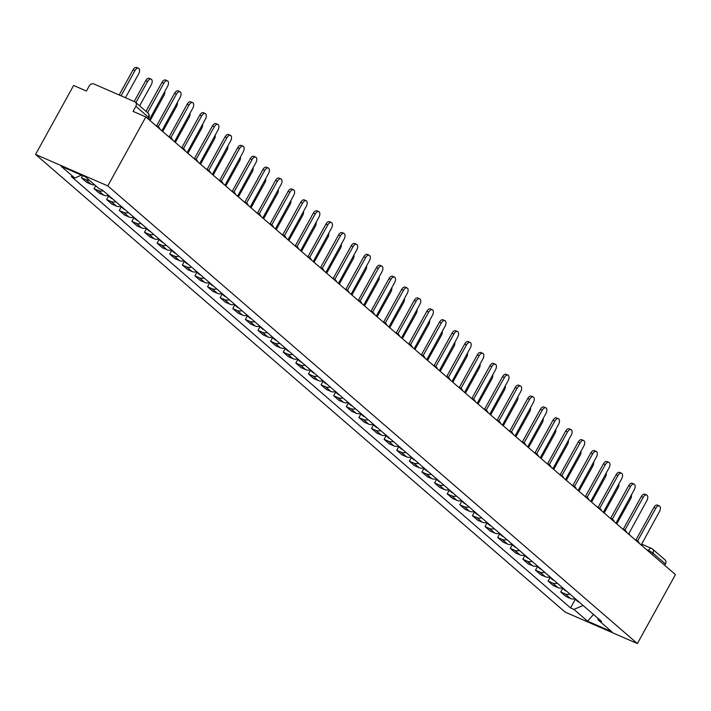 <?xml version="1.0" encoding="UTF-8"?>
<svg xmlns="http://www.w3.org/2000/svg" width="711" height="711" viewBox="0 0 711 711"><rect width="100%" height="100%" fill="white"/><g stroke="black" fill="none" stroke-linecap="round" stroke-linejoin="round"><path stroke-width="1.07" d="M145.853 116.951L133.064 111.378L135.863 106.312A3.768 3.111 -49.2 0 0 135.437 102.197A3.768 3.111 -49.2 0 0 134.779 101.789L93.896 83.978A3.768 3.111 -49.2 0 0 89.204 85.987L86.404 91.052L73.615 85.48L35.55 154.438L565.147 612.1L637.385 643.562L107.788 185.909L145.853 116.951L675.45 574.604L637.385 643.562M641.518 544.057L651.543 548.421A3.768 2.071 113.5 0 1 651.845 548.616A3.768 3.111 130.8 0 1 652.502 549.025L665.034 559.859A3.768 3.111 130.8 0 1 665.46 563.965L652.929 553.14A3.768 0.533 -151.1 0 0 648.423 550.483L646.637 549.71M664.714 565.325L665.46 563.965M35.55 154.438L107.788 185.909M89.266 180.185A8.674 7.146 130.8 0 1 85.818 179.687L81.409 177.768L86.751 182.38L91.15 184.3A8.674 7.146 -49.2 0 0 94.607 184.798M82.592 175.626L81.409 177.768M103.255 190.815A8.674 7.146 130.8 0 1 98.429 190.584L94.021 188.673L99.362 193.276L103.77 195.196A8.674 7.146 -49.2 0 0 108.596 195.427M95.656 185.704L94.021 188.673M115.866 201.72A8.674 7.146 130.8 0 1 111.04 201.489L106.641 199.569L111.974 204.181L116.382 206.101A8.674 7.146 -49.2 0 0 121.208 206.332M108.605 195.996L106.641 199.569M128.487 212.616A8.674 7.146 130.8 0 1 123.661 212.385L119.252 210.465L124.585 215.078L128.993 216.997A8.674 7.146 -49.2 0 0 133.819 217.228M121.226 206.892L119.252 210.465M141.098 223.521A8.674 7.146 130.8 0 1 136.272 223.29L131.864 221.37L137.196 225.982L141.605 227.902A8.674 7.146 -49.2 0 0 146.43 228.133M133.837 217.797L131.864 221.37M153.709 234.417A8.674 7.146 130.8 0 1 148.883 234.186L144.475 232.266L149.817 236.879L154.216 238.798A8.674 7.146 -49.2 0 0 159.051 239.029M146.448 228.693L144.475 232.266M166.321 245.322A8.674 7.146 130.8 0 1 161.495 245.091L157.087 243.171L162.428 247.784L166.836 249.703A8.674 7.146 -49.2 0 0 171.662 249.925M159.06 239.598L157.087 243.171M178.941 256.218A8.674 7.146 130.8 0 1 174.106 255.987L169.707 254.067L175.039 258.68L179.448 260.599A8.674 7.146 -49.2 0 0 184.273 260.83M171.68 250.494L169.707 254.067M191.552 267.114A8.674 7.146 130.8 0 1 186.726 266.892L182.318 264.972L187.651 269.576L192.059 271.495A8.674 7.146 -49.2 0 0 196.885 271.726M184.291 261.399L182.318 264.972M204.164 278.019A8.674 7.146 130.8 0 1 199.338 277.788L194.93 275.868L200.271 280.481L204.67 282.4A8.674 7.146 -49.2 0 0 209.496 282.631M196.903 272.295L194.93 275.868M216.775 288.915A8.674 7.146 130.8 0 1 211.949 288.684L207.541 286.764L212.882 291.377L217.29 293.296A8.674 7.146 -49.2 0 0 222.116 293.527M209.514 283.191L207.541 286.764M229.386 299.82A8.674 7.146 130.8 0 1 224.56 299.589L220.161 297.669L225.494 302.282L229.902 304.201A8.674 7.146 -49.2 0 0 234.728 304.432M222.125 294.096L220.161 297.669M242.007 310.716A8.674 7.146 130.8 0 1 237.181 310.485L232.773 308.565L238.105 313.178L242.513 315.097A8.674 7.146 -49.2 0 0 247.339 315.329M234.746 304.992L232.773 308.565M254.618 321.621A8.674 7.146 130.8 0 1 249.792 321.39L245.384 319.47L250.716 324.083L255.125 326.002A8.674 7.146 -49.2 0 0 259.95 326.233M247.357 315.897L245.384 319.47M267.229 332.517A8.674 7.146 130.8 0 1 262.403 332.286L257.995 330.366L263.337 334.979L267.736 336.898A8.674 7.146 -49.2 0 0 272.571 337.13M259.968 326.793L257.995 330.366M279.841 343.422A8.674 7.146 130.8 0 1 275.015 343.191L270.607 341.271L275.948 345.875L280.356 347.795A8.674 7.146 -49.2 0 0 285.182 348.026M272.58 337.698L270.607 341.271M292.461 354.318A8.674 7.146 130.8 0 1 287.626 354.087L283.227 352.167L288.559 356.78L292.968 358.7A8.674 7.146 -49.2 0 0 297.793 358.931M285.2 348.594L283.227 352.167M305.072 365.214A8.674 7.146 130.8 0 1 300.246 364.983L295.838 363.063L301.171 367.676L305.579 369.596A8.674 7.146 -49.2 0 0 310.405 369.827M297.811 359.49L295.838 363.063M317.684 376.119A8.674 7.146 130.8 0 1 312.858 375.888L308.45 373.968L313.791 378.581L318.19 380.501A8.674 7.146 -49.2 0 0 323.016 380.732M310.423 370.395L308.45 373.968M330.295 387.015A8.674 7.146 130.8 0 1 325.469 386.784L321.061 384.864L326.402 389.477L330.811 391.397A8.674 7.146 -49.2 0 0 335.636 391.628M323.034 381.292L321.061 384.864M342.906 397.92A8.674 7.146 130.8 0 1 338.08 397.689L333.681 395.769L339.014 400.382L343.422 402.302A8.674 7.146 -49.2 0 0 348.248 402.533M335.645 392.196L333.681 395.769M355.527 408.816A8.674 7.146 130.8 0 1 350.701 408.585L346.293 406.665L351.625 411.278L356.033 413.198A8.674 7.146 -49.2 0 0 360.859 413.429M348.266 403.093L346.293 406.665M368.138 419.721A8.674 7.146 130.8 0 1 363.312 419.49L358.904 417.57L364.236 422.174L368.645 424.094A8.674 7.146 -49.2 0 0 373.471 424.325M360.877 413.998L358.904 417.57M380.749 430.617A8.674 7.146 130.8 0 1 375.923 430.386L371.515 428.466L376.857 433.079L381.256 434.999A8.674 7.146 -49.2 0 0 386.091 435.23M373.488 424.894L371.515 428.466M393.361 441.513A8.674 7.146 130.8 0 1 388.535 441.282L384.127 439.362L389.468 443.975L393.876 445.895A8.674 7.146 -49.2 0 0 398.702 446.126M386.1 435.799L384.127 439.362M405.981 452.418A8.674 7.146 130.8 0 1 401.146 452.187L396.747 450.267L402.079 454.88L406.488 456.8A8.674 7.146 -49.2 0 0 411.314 457.031M398.72 446.695L396.747 450.267M418.592 463.314A8.674 7.146 130.8 0 1 413.766 463.083L409.358 461.163L414.691 465.776L419.099 467.696A8.674 7.146 -49.2 0 0 423.925 467.927M411.331 457.591L409.358 461.163M431.204 474.219A8.674 7.146 130.8 0 1 426.378 473.988L421.97 472.068L427.311 476.681L431.71 478.601A8.674 7.146 -49.2 0 0 436.536 478.832M423.943 468.496L421.97 472.068M443.815 485.115A8.674 7.146 130.8 0 1 438.989 484.884L434.581 482.965L439.922 487.577L444.331 489.497A8.674 7.146 -49.2 0 0 449.156 489.728M436.554 479.392L434.581 482.965M456.426 496.02A8.674 7.146 130.8 0 1 451.601 495.789L447.201 493.869L452.534 498.473L456.942 500.393A8.674 7.146 -49.2 0 0 461.768 500.624M449.165 490.297L447.201 493.869M469.047 506.916A8.674 7.146 130.8 0 1 464.221 506.685L459.813 504.766L465.145 509.378L469.553 511.298A8.674 7.146 -49.2 0 0 474.379 511.529M461.786 501.193L459.813 504.766M481.658 517.812A8.674 7.146 130.8 0 1 476.832 517.581L472.424 515.662L477.756 520.274L482.165 522.194A8.674 7.146 -49.2 0 0 486.991 522.425M474.397 512.098L472.424 515.662M494.269 528.717A8.674 7.146 130.8 0 1 489.444 528.486L485.035 526.567L490.377 531.179L494.776 533.099A8.674 7.146 -49.2 0 0 499.611 533.33M487.008 522.994L485.035 526.567M506.881 539.613A8.674 7.146 130.8 0 1 502.055 539.382L497.647 537.463L502.988 542.075L507.396 543.995A8.674 7.146 -49.2 0 0 512.222 544.226M499.62 533.89L497.647 537.463M519.501 550.518A8.674 7.146 130.8 0 1 514.666 550.287L510.267 548.368L515.599 552.98L520.008 554.9A8.674 7.146 -49.2 0 0 524.834 555.131M512.24 544.795L510.267 548.368M532.112 561.414A8.674 7.146 130.8 0 1 527.286 561.183L522.878 559.264L528.211 563.876L532.619 565.796A8.674 7.146 -49.2 0 0 537.445 566.027M524.851 555.691L522.878 559.264M544.724 572.319A8.674 7.146 130.8 0 1 539.898 572.088L535.49 570.169L540.831 574.772L545.23 576.692A8.674 7.146 -49.2 0 0 550.056 576.923M537.463 566.596L535.49 570.169M557.335 583.216A8.674 7.146 130.8 0 1 552.509 582.984L548.101 581.065L553.442 585.677L557.851 587.597A8.674 7.146 -49.2 0 0 562.677 587.828M550.074 577.492L548.101 581.065M569.946 594.112A8.674 7.146 130.8 0 1 565.121 593.881L560.721 591.961L566.054 596.573L570.462 598.493A8.674 7.146 -49.2 0 0 575.288 598.724M562.685 588.397L560.721 591.961M81.472 175.137L74.735 178.026L61.146 166.285L85.418 176.861L99.007 188.602L102.402 190.077L601.595 621.458L598.2 619.983L611.78 631.723L587.508 621.147L573.928 609.407L583.1 605.479M74.735 178.026L71.34 176.55L570.533 607.932L573.928 609.407M575.306 599.293L570.533 607.932M597.755 618.143L598.2 619.983M593.525 614.491L587.508 621.147M150.252 120.754A3.768 2.071 113.5 0 0 149.639 119.208L167.556 86.422A4.337 2.382 113.5 0 0 167.432 80.841A4.337 2.382 113.5 0 0 163.841 83.205L147.568 112.685M145.995 111.325L161.966 82.387A4.337 2.382 -66.5 0 1 165.556 80.023L167.432 80.841M125.474 97.736L138.663 73.837A4.337 2.382 113.5 0 0 138.538 68.256A4.337 2.382 113.5 0 0 134.948 70.62L121.048 95.807M119.164 94.99L133.073 69.802A4.337 2.382 -66.5 0 1 136.663 67.438L138.538 68.256M162.863 131.651A3.768 2.071 113.5 0 0 162.25 130.113L180.176 97.318A4.337 2.382 113.5 0 0 180.043 91.737A4.337 2.382 113.5 0 0 176.452 94.11L158.295 126.682A3.768 2.071 113.5 0 0 157.993 126.496A3.768 2.071 113.5 0 0 157.38 126.407M155.869 125.607A3.768 2.071 -66.5 0 1 156.118 125.678A3.768 2.071 -66.5 0 1 156.411 125.865M156.58 125.883L174.577 93.292A4.337 2.382 -66.5 0 1 178.168 90.919L180.043 91.737M175.475 142.547A3.768 2.071 113.5 0 0 174.87 141.009L192.788 108.223A4.337 2.382 113.5 0 0 192.654 102.642A4.337 2.382 113.5 0 0 189.064 105.006L170.907 137.587A3.768 2.071 113.5 0 0 170.604 137.401A3.768 2.071 113.5 0 0 170 137.303M168.48 136.503A3.768 2.071 -66.5 0 1 168.729 136.583A3.768 2.071 -66.5 0 1 169.022 136.77M169.2 136.788L187.189 104.188A4.337 2.382 -66.5 0 1 190.779 101.824L192.654 102.642M139.632 105.832L151.283 84.733A4.337 2.382 113.5 0 0 151.15 79.152A4.337 2.382 113.5 0 0 147.559 81.525L135.917 102.615M134.183 101.531L145.684 80.707A4.337 2.382 -66.5 0 1 149.274 78.334L151.15 79.152M150.217 120.408L163.894 95.638A4.337 2.382 113.5 0 0 164.748 91.515M109.538 196.254A4.71 3.884 130.8 0 1 108.099 195.552L110.969 198.04A4.71 3.884 130.8 0 0 112.454 198.769M188.095 153.452A3.768 2.071 113.5 0 0 187.482 151.905L205.399 119.119A4.337 2.382 113.5 0 0 205.275 113.538A4.337 2.382 113.5 0 0 201.684 115.911L183.518 148.483A3.768 2.071 113.5 0 0 183.216 148.297A3.768 2.071 113.5 0 0 182.611 148.208M181.092 147.399A3.768 2.071 -66.5 0 1 181.341 147.479A3.768 2.071 -66.5 0 1 181.643 147.666M181.812 147.684L199.8 115.093A4.337 2.382 -66.5 0 1 203.39 112.72L205.275 113.538M200.706 164.348A3.768 2.071 113.5 0 0 200.093 162.81L218.01 130.024A4.337 2.382 113.5 0 0 217.886 124.443A4.337 2.382 113.5 0 0 214.295 126.807L196.129 159.388A3.768 2.071 113.5 0 0 195.836 159.193A3.768 2.071 113.5 0 0 195.223 159.104M193.703 158.304A3.768 2.071 -66.5 0 1 193.952 158.375A3.768 2.071 -66.5 0 1 194.254 158.571M194.423 158.58L212.42 125.989A4.337 2.382 -66.5 0 1 216.011 123.625L217.886 124.443M213.318 175.253A3.768 2.071 113.5 0 0 212.705 173.706L230.631 140.92A4.337 2.382 113.5 0 0 230.497 135.339A4.337 2.382 113.5 0 0 226.907 137.712L208.741 170.285A3.768 2.071 113.5 0 0 208.447 170.098A3.768 2.071 113.5 0 0 207.834 170.009M206.323 169.2A3.768 2.071 -66.5 0 1 206.572 169.28A3.768 2.071 -66.5 0 1 206.865 169.467M207.034 169.485L225.031 136.885A4.337 2.382 -66.5 0 1 228.622 134.521L230.497 135.339M162.828 131.313L176.506 106.534A4.337 2.382 113.5 0 0 177.359 102.42M122.159 207.15A4.71 3.884 130.8 0 1 120.71 206.457L123.581 208.936A4.71 3.884 130.8 0 0 125.065 209.665M175.439 142.209L189.117 117.439A4.337 2.382 113.5 0 0 189.979 113.316M134.77 218.046A4.71 3.884 130.8 0 1 133.321 217.353L136.201 219.832A4.71 3.884 130.8 0 0 137.676 220.561M188.06 153.114L201.728 128.336A4.337 2.382 113.5 0 0 202.591 124.212M147.381 228.951A4.71 3.884 130.8 0 1 145.942 228.258L148.812 230.737A4.71 3.884 130.8 0 0 150.297 231.466M225.929 186.149A3.768 2.071 113.5 0 0 225.316 184.611L243.242 151.825A4.337 2.382 113.5 0 0 243.109 146.235A4.337 2.382 113.5 0 0 239.518 148.608L221.361 181.189A3.768 2.071 113.5 0 0 221.059 180.994A3.768 2.071 113.5 0 0 220.454 180.905M218.935 180.105A3.768 2.071 -66.5 0 1 219.184 180.176A3.768 2.071 -66.5 0 1 219.477 180.363M219.646 180.381L237.643 147.79A4.337 2.382 -66.5 0 1 241.233 145.417L243.109 146.235M200.671 164.01L214.349 139.232A4.337 2.382 113.5 0 0 215.202 135.117M159.993 239.847A4.71 3.884 130.8 0 1 158.553 239.154L161.424 241.633A4.71 3.884 130.8 0 0 162.908 242.362M238.549 197.054A3.768 2.071 113.5 0 0 237.936 195.507L255.853 162.721A4.337 2.382 113.5 0 0 255.729 157.14A4.337 2.382 113.5 0 0 252.129 159.504L233.972 192.086A3.768 2.071 113.5 0 0 233.67 191.899A3.768 2.071 113.5 0 0 233.066 191.801M231.546 191.001A3.768 2.071 -66.5 0 1 231.795 191.081A3.768 2.071 -66.5 0 1 232.097 191.268M232.266 191.286L250.254 158.686A4.337 2.382 -66.5 0 1 253.845 156.322L255.729 157.14M213.282 174.906L226.96 150.137A4.337 2.382 113.5 0 0 227.813 146.013M172.604 250.752A4.71 3.884 130.8 0 1 171.164 250.05L174.035 252.538A4.71 3.884 130.8 0 0 175.519 253.267M251.161 207.95A3.768 2.071 113.5 0 0 250.548 206.412L268.465 173.617A4.337 2.382 113.5 0 0 268.34 168.036A4.337 2.382 113.5 0 0 264.75 170.409L246.584 202.982A3.768 2.071 113.5 0 0 246.29 202.795A3.768 2.071 113.5 0 0 245.677 202.706M244.157 201.906A3.768 2.071 -66.5 0 1 244.406 201.977A3.768 2.071 -66.5 0 1 244.708 202.164M244.877 202.182L262.866 169.591A4.337 2.382 -66.5 0 1 266.456 167.218L268.34 168.036M225.894 185.811L239.571 161.033A4.337 2.382 113.5 0 0 240.425 156.918M185.224 261.648A4.71 3.884 130.8 0 1 183.776 260.955L186.646 263.434A4.71 3.884 130.8 0 0 188.131 264.163M263.772 218.846A3.768 2.071 113.5 0 0 263.159 217.308L281.076 184.522A4.337 2.382 113.5 0 0 280.952 178.941A4.337 2.382 113.5 0 0 277.361 181.305L259.195 213.887A3.768 2.071 113.5 0 0 258.902 213.7A3.768 2.071 113.5 0 0 258.289 213.602M256.778 212.802A3.768 2.071 -66.5 0 1 257.018 212.882A3.768 2.071 -66.5 0 1 257.32 213.069M257.489 213.087L275.486 180.487A4.337 2.382 -66.5 0 1 279.076 178.123L280.952 178.941M238.514 196.707L252.183 171.938A4.337 2.382 113.5 0 0 253.045 167.814M197.836 272.553A4.71 3.884 130.8 0 1 196.396 271.851M200.742 275.068A4.71 3.884 130.8 0 1 199.267 274.339L196.387 271.851M276.383 229.751A3.768 2.071 113.5 0 0 275.77 228.204L293.696 195.418A4.337 2.382 113.5 0 0 293.563 189.837A4.337 2.382 113.5 0 0 289.972 192.21L271.815 224.783A3.768 2.071 113.5 0 0 271.513 224.596A3.768 2.071 113.5 0 0 270.9 224.507M269.389 223.698A3.768 2.071 -66.5 0 1 269.638 223.778A3.768 2.071 -66.5 0 1 269.931 223.965M270.1 223.983L288.097 191.392A4.337 2.382 -66.5 0 1 291.688 189.019L293.563 189.837M251.125 207.612L264.803 182.834A4.337 2.382 113.5 0 0 265.656 178.719M210.447 283.449A4.71 3.884 130.8 0 1 209.007 282.756L211.878 285.235A4.71 3.884 130.8 0 0 213.362 285.964M288.995 240.647A3.768 2.071 113.5 0 0 288.39 239.109L306.308 206.323A4.337 2.382 113.5 0 0 306.174 200.742A4.337 2.382 113.5 0 0 302.584 203.106L284.427 235.688A3.768 2.071 113.5 0 0 284.124 235.492A3.768 2.071 113.5 0 0 283.52 235.403M282 234.603A3.768 2.071 -66.5 0 1 282.249 234.674A3.768 2.071 -66.5 0 1 282.543 234.87M282.72 234.879L300.709 202.288A4.337 2.382 -66.5 0 1 304.299 199.924L306.174 200.742M263.737 218.508L277.414 193.739A4.337 2.382 113.5 0 0 278.268 189.615M223.058 294.345A4.71 3.884 130.8 0 1 221.619 293.652L224.489 296.132A4.71 3.884 130.8 0 0 225.974 296.86M301.615 251.552A3.768 2.071 113.5 0 0 301.002 250.005L318.919 217.219A4.337 2.382 113.5 0 0 318.795 211.638A4.337 2.382 113.5 0 0 315.204 214.011L297.038 246.584A3.768 2.071 113.5 0 0 296.736 246.397A3.768 2.071 113.5 0 0 296.132 246.308M294.612 245.499A3.768 2.071 -66.5 0 1 294.861 245.579A3.768 2.071 -66.5 0 1 295.163 245.766M295.332 245.784L313.32 213.193A4.337 2.382 -66.5 0 1 316.91 210.82L318.795 211.638M276.348 229.413L290.026 204.635A4.337 2.382 113.5 0 0 290.879 200.511M235.679 305.25A4.71 3.884 130.8 0 1 234.23 304.557L237.101 307.036A4.71 3.884 130.8 0 0 238.585 307.765M314.226 262.448A3.768 2.071 113.5 0 0 313.613 260.91L331.53 228.124A4.337 2.382 113.5 0 0 331.406 222.543A4.337 2.382 113.5 0 0 327.815 224.907L309.649 257.489A3.768 2.071 113.5 0 0 309.356 257.293A3.768 2.071 113.5 0 0 308.743 257.204M307.223 256.404A3.768 2.071 -66.5 0 1 307.472 256.475A3.768 2.071 -66.5 0 1 307.774 256.671M307.943 256.68L325.94 224.089A4.337 2.382 -66.5 0 1 329.531 221.716L331.406 222.543M288.959 240.309L302.637 215.531A4.337 2.382 113.5 0 0 303.499 211.416M248.29 316.146A4.71 3.884 130.8 0 1 246.841 315.453L249.712 317.933A4.71 3.884 130.8 0 0 251.196 318.661M326.838 273.353A3.768 2.071 113.5 0 0 326.225 271.806L344.151 239.02A4.337 2.382 113.5 0 0 344.017 233.439A4.337 2.382 113.5 0 0 340.427 235.803L322.261 268.385A3.768 2.071 113.5 0 0 321.967 268.198A3.768 2.071 113.5 0 0 321.354 268.1M319.843 267.3A3.768 2.071 -66.5 0 1 320.092 267.38A3.768 2.071 -66.5 0 1 320.385 267.567M320.554 267.585L338.552 234.986A4.337 2.382 -66.5 0 1 342.142 232.621L344.017 233.439M301.58 251.205L315.249 226.436A4.337 2.382 113.5 0 0 316.111 222.312M260.901 327.051A4.71 3.884 130.8 0 1 259.462 326.349L262.332 328.838A4.71 3.884 130.8 0 0 263.817 329.566M339.449 284.249A3.768 2.071 113.5 0 0 338.836 282.711L356.762 249.917A4.337 2.382 113.5 0 0 356.629 244.335A4.337 2.382 113.5 0 0 353.038 246.708L334.881 279.281A3.768 2.071 113.5 0 0 334.579 279.094A3.768 2.071 113.5 0 0 333.974 279.005M332.455 278.205A3.768 2.071 -66.5 0 1 332.704 278.277A3.768 2.071 -66.5 0 1 332.997 278.463M333.166 278.481L351.163 245.89A4.337 2.382 -66.5 0 1 354.753 243.518L356.629 244.335M314.191 262.11L327.869 237.332A4.337 2.382 113.5 0 0 328.722 233.217M273.513 337.947A4.71 3.884 130.8 0 1 272.073 337.254L274.944 339.734A4.71 3.884 130.8 0 0 276.428 340.462M352.069 295.145A3.768 2.071 113.5 0 0 351.456 293.607L369.373 260.821A4.337 2.382 113.5 0 0 369.249 255.24A4.337 2.382 113.5 0 0 365.65 257.604L347.492 290.186A3.768 2.071 113.5 0 0 347.19 289.999A3.768 2.071 113.5 0 0 346.586 289.901M345.066 289.101A3.768 2.071 -66.5 0 1 345.315 289.181A3.768 2.071 -66.5 0 1 345.617 289.368M345.786 289.386L363.774 256.787A4.337 2.382 -66.5 0 1 367.365 254.422L369.249 255.24M326.802 273.006L340.48 248.237A4.337 2.382 113.5 0 0 341.333 244.113M286.124 348.852A4.71 3.884 130.8 0 1 284.684 348.15L287.555 350.639A4.71 3.884 130.8 0 0 289.039 351.367M364.681 306.05A3.768 2.071 113.5 0 0 364.068 304.512L381.985 271.718A4.337 2.382 113.5 0 0 381.86 266.136A4.337 2.382 113.5 0 0 378.27 268.509L360.104 301.082A3.768 2.071 113.5 0 0 359.802 300.895A3.768 2.071 113.5 0 0 359.197 300.806M357.677 299.998A3.768 2.071 -66.5 0 1 357.926 300.078A3.768 2.071 -66.5 0 1 358.228 300.264M358.397 300.282L376.386 267.692A4.337 2.382 -66.5 0 1 379.976 265.319L381.86 266.136M339.414 283.911L353.091 259.133A4.337 2.382 113.5 0 0 353.945 255.018M298.744 359.748A4.71 3.884 130.8 0 1 297.296 359.055L300.166 361.535A4.71 3.884 130.8 0 0 301.651 362.263M377.292 316.946A3.768 2.071 113.5 0 0 376.679 315.408L394.596 282.623A4.337 2.382 113.5 0 0 394.472 277.041A4.337 2.382 113.5 0 0 390.881 279.405L372.715 311.987A3.768 2.071 113.5 0 0 372.422 311.791A3.768 2.071 113.5 0 0 371.809 311.702M370.298 310.903A3.768 2.071 -66.5 0 1 370.538 310.974A3.768 2.071 -66.5 0 1 370.84 311.169M371.009 311.178L389.006 278.588A4.337 2.382 -66.5 0 1 392.596 276.224L394.472 277.041M352.034 294.807L365.703 270.038A4.337 2.382 113.5 0 0 366.565 265.914M311.356 370.644A4.71 3.884 130.8 0 1 309.916 369.951L312.787 372.431A4.71 3.884 130.8 0 0 314.262 373.159M389.904 327.851A3.768 2.071 113.5 0 0 389.29 326.305L407.216 293.519A4.337 2.382 113.5 0 0 407.083 287.937A4.337 2.382 113.5 0 0 403.493 290.31L385.326 322.883A3.768 2.071 113.5 0 0 385.033 322.696A3.768 2.071 113.5 0 0 384.42 322.607M382.909 321.799A3.768 2.071 -66.5 0 1 383.158 321.879A3.768 2.071 -66.5 0 1 383.451 322.065M383.62 322.083L401.617 289.493A4.337 2.382 -66.5 0 1 405.208 287.12L407.083 287.937M364.645 305.712L378.323 280.934A4.337 2.382 113.5 0 0 379.176 276.81M323.967 381.549A4.71 3.884 130.8 0 1 322.527 380.856L325.398 383.336A4.71 3.884 130.8 0 0 326.882 384.064M402.515 338.747A3.768 2.071 113.5 0 0 401.902 337.21L419.828 304.424A4.337 2.382 113.5 0 0 419.694 298.842A4.337 2.382 113.5 0 0 416.104 301.206L397.947 333.788A3.768 2.071 113.5 0 0 397.645 333.592A3.768 2.071 113.5 0 0 397.04 333.503M395.52 332.704A3.768 2.071 -66.5 0 1 395.769 332.775A3.768 2.071 -66.5 0 1 396.063 332.97M396.24 332.979L414.229 300.389A4.337 2.382 -66.5 0 1 417.819 298.016L419.694 298.842M377.257 316.608L390.934 291.83A4.337 2.382 113.5 0 0 391.788 287.715M336.579 392.445A4.71 3.884 130.8 0 1 335.139 391.752L338.009 394.232A4.71 3.884 130.8 0 0 339.494 394.961M415.135 349.652A3.768 2.071 113.5 0 0 414.522 348.106L432.439 315.32A4.337 2.382 113.5 0 0 432.315 309.738A4.337 2.382 113.5 0 0 428.724 312.102L410.558 344.684A3.768 2.071 113.5 0 0 410.256 344.497A3.768 2.071 113.5 0 0 409.652 344.4M408.132 343.6A3.768 2.071 -66.5 0 1 408.381 343.68A3.768 2.071 -66.5 0 1 408.683 343.866M408.852 343.884L426.84 311.285A4.337 2.382 -66.5 0 1 430.431 308.921L432.315 309.738M389.868 327.504L403.546 302.735A4.337 2.382 113.5 0 0 404.399 298.611M349.199 403.35A4.71 3.884 130.8 0 1 347.75 402.648L350.621 405.137A4.71 3.884 130.8 0 0 352.105 405.865M427.746 360.548A3.768 2.071 113.5 0 0 427.133 359.011L445.05 326.225A4.337 2.382 113.5 0 0 444.926 320.634A4.337 2.382 113.5 0 0 441.335 323.007L423.169 355.58A3.768 2.071 113.5 0 0 422.876 355.393A3.768 2.071 113.5 0 0 422.263 355.304M420.743 354.505A3.768 2.071 -66.5 0 1 420.992 354.576A3.768 2.071 -66.5 0 1 421.294 354.762M421.463 354.78L439.451 322.19A4.337 2.382 -66.5 0 1 443.051 319.817L444.926 320.634M402.479 338.409L416.157 313.631A4.337 2.382 113.5 0 0 417.019 309.516M361.81 414.246A4.71 3.884 130.8 0 1 360.361 413.553L363.232 416.033A4.71 3.884 130.8 0 0 364.716 416.762M440.358 371.444A3.768 2.071 113.5 0 0 439.745 369.907L457.671 337.121A4.337 2.382 113.5 0 0 457.537 331.539A4.337 2.382 113.5 0 0 453.947 333.903L435.781 366.485A3.768 2.071 113.5 0 0 435.488 366.298A3.768 2.071 113.5 0 0 434.874 366.201M433.363 365.401A3.768 2.071 -66.5 0 1 433.603 365.481A3.768 2.071 -66.5 0 1 433.906 365.667M434.074 365.685L452.072 333.086A4.337 2.382 -66.5 0 1 455.662 330.722L457.537 331.539M415.1 349.305L428.769 324.536A4.337 2.382 113.5 0 0 429.631 320.412M374.421 425.151A4.71 3.884 130.8 0 1 372.982 424.449L375.852 426.938A4.71 3.884 130.8 0 0 377.337 427.666M452.969 382.349A3.768 2.071 113.5 0 0 452.356 380.812L470.282 348.017A4.337 2.382 113.5 0 0 470.149 342.435A4.337 2.382 113.5 0 0 466.558 344.808L448.401 377.381A3.768 2.071 113.5 0 0 448.099 377.194A3.768 2.071 113.5 0 0 447.495 377.106M445.975 376.297A3.768 2.071 -66.5 0 1 446.224 376.377A3.768 2.071 -66.5 0 1 446.517 376.563M446.686 376.581L464.683 343.991A4.337 2.382 -66.5 0 1 468.273 341.618L470.149 342.435M427.711 360.21L441.389 335.432A4.337 2.382 113.5 0 0 442.242 331.317M387.033 436.047A4.71 3.884 130.8 0 1 385.593 435.354L388.464 437.834A4.71 3.884 130.8 0 0 389.948 438.563M465.589 393.245A3.768 2.071 113.5 0 0 464.976 391.708L482.893 358.922A4.337 2.382 113.5 0 0 482.769 353.34A4.337 2.382 113.5 0 0 479.17 355.704L461.012 388.286A3.768 2.071 113.5 0 0 460.71 388.09A3.768 2.071 113.5 0 0 460.106 388.002M458.586 387.202A3.768 2.071 -66.5 0 1 458.835 387.273A3.768 2.071 -66.5 0 1 459.128 387.468M459.306 387.477L477.294 354.887A4.337 2.382 -66.5 0 1 480.885 352.523L482.769 353.34M440.322 371.106L454 346.337A4.337 2.382 113.5 0 0 454.853 342.213M399.644 446.943A4.71 3.884 130.8 0 1 398.204 446.25L401.075 448.73A4.71 3.884 130.8 0 0 402.559 449.459M478.201 404.15A3.768 2.071 113.5 0 0 477.588 402.604L495.505 369.818A4.337 2.382 113.5 0 0 495.38 364.236A4.337 2.382 113.5 0 0 491.79 366.609L473.624 399.182A3.768 2.071 113.5 0 0 473.322 398.995A3.768 2.071 113.5 0 0 472.717 398.907M471.197 398.098A3.768 2.071 -66.5 0 1 471.446 398.178A3.768 2.071 -66.5 0 1 471.748 398.364M471.917 398.382L489.906 365.792A4.337 2.382 -66.5 0 1 493.496 363.419L495.38 364.236M452.934 382.011L466.612 357.233A4.337 2.382 113.5 0 0 467.465 353.109M412.264 457.848A4.71 3.884 130.8 0 1 410.816 457.155L413.686 459.635A4.71 3.884 130.8 0 0 415.171 460.364M490.812 415.046A3.768 2.071 113.5 0 0 490.199 413.509L508.116 380.723A4.337 2.382 113.5 0 0 507.992 375.141A4.337 2.382 113.5 0 0 504.401 377.505L486.235 410.087A3.768 2.071 113.5 0 0 485.942 409.892A3.768 2.071 113.5 0 0 485.329 409.803M483.818 409.003A3.768 2.071 -66.5 0 1 484.058 409.074A3.768 2.071 -66.5 0 1 484.36 409.269M484.529 409.278L502.526 376.688A4.337 2.382 -66.5 0 1 506.116 374.315L507.992 375.141M465.554 392.907L479.223 368.129A4.337 2.382 113.5 0 0 480.085 364.014M424.876 468.745A4.71 3.884 130.8 0 1 423.427 468.051L426.307 470.531A4.71 3.884 130.8 0 0 427.782 471.26M503.424 425.951A3.768 2.071 113.5 0 0 502.81 424.405L520.736 391.619A4.337 2.382 113.5 0 0 520.603 386.037A4.337 2.382 113.5 0 0 517.013 388.402L498.846 420.983A3.768 2.071 113.5 0 0 498.553 420.796A3.768 2.071 113.5 0 0 497.94 420.699M496.429 419.899A3.768 2.071 -66.5 0 1 496.678 419.979A3.768 2.071 -66.5 0 1 496.971 420.165M497.14 420.183L515.137 387.584A4.337 2.382 -66.5 0 1 518.728 385.22L520.603 386.037M478.165 403.804L491.843 379.034A4.337 2.382 113.5 0 0 492.696 374.91M437.487 479.649A4.71 3.884 130.8 0 1 436.047 478.947L438.918 481.436A4.71 3.884 130.8 0 0 440.402 482.165M516.035 436.847A3.768 2.071 113.5 0 0 515.422 435.31L533.348 402.524A4.337 2.382 113.5 0 0 533.214 396.934A4.337 2.382 113.5 0 0 529.624 399.306L511.467 431.879A3.768 2.071 113.5 0 0 511.165 431.693A3.768 2.071 113.5 0 0 510.56 431.604M509.04 430.804A3.768 2.071 -66.5 0 1 509.289 430.875A3.768 2.071 -66.5 0 1 509.583 431.062M509.76 431.079L527.749 398.489A4.337 2.382 -66.5 0 1 531.339 396.116L533.214 396.934M490.777 414.709L504.455 389.93A4.337 2.382 113.5 0 0 505.308 385.815M450.099 490.546A4.71 3.884 130.8 0 1 448.659 489.852L451.529 492.332A4.71 3.884 130.8 0 0 453.014 493.061M528.655 447.752A3.768 2.071 113.5 0 0 528.042 446.206L545.959 413.42A4.337 2.382 113.5 0 0 545.835 407.838A4.337 2.382 113.5 0 0 542.244 410.203L524.078 442.784A3.768 2.071 113.5 0 0 523.776 442.598A3.768 2.071 113.5 0 0 523.172 442.5M521.652 441.7A3.768 2.071 -66.5 0 1 521.901 441.78A3.768 2.071 -66.5 0 1 522.203 441.966M522.372 441.984L540.36 409.385A4.337 2.382 -66.5 0 1 543.951 407.021L545.835 407.838M503.388 425.605L517.066 400.835A4.337 2.382 113.5 0 0 517.919 396.711M462.719 501.451A4.71 3.884 130.8 0 1 461.27 500.748L464.141 503.237A4.71 3.884 130.8 0 0 465.625 503.966M541.267 458.648A3.768 2.071 113.5 0 0 540.653 457.111L558.57 424.316A4.337 2.382 113.5 0 0 558.446 418.735A4.337 2.382 113.5 0 0 554.856 421.108L536.689 453.68A3.768 2.071 113.5 0 0 536.396 453.494A3.768 2.071 113.5 0 0 535.783 453.405M534.263 452.596A3.768 2.071 -66.5 0 1 534.512 452.676A3.768 2.071 -66.5 0 1 534.814 452.863M534.983 452.88L552.971 420.29A4.337 2.382 -66.5 0 1 556.571 417.917L558.446 418.735M515.999 436.51L529.677 411.731A4.337 2.382 113.5 0 0 530.539 407.616M475.33 512.347A4.71 3.884 130.8 0 1 473.882 511.653L476.752 514.133A4.71 3.884 130.8 0 0 478.236 514.862M553.878 469.544A3.768 2.071 113.5 0 0 553.265 468.007L571.191 435.221A4.337 2.382 113.5 0 0 571.057 429.64A4.337 2.382 113.5 0 0 567.467 432.004L549.301 464.585A3.768 2.071 113.5 0 0 549.008 464.399A3.768 2.071 113.5 0 0 548.394 464.301M546.883 463.501A3.768 2.071 -66.5 0 1 547.123 463.572A3.768 2.071 -66.5 0 1 547.426 463.768M547.594 463.776L565.592 431.186A4.337 2.382 -66.5 0 1 569.182 428.822L571.057 429.64M528.62 447.406L542.289 422.636A4.337 2.382 113.5 0 0 543.151 418.512M487.942 523.243A4.71 3.884 130.8 0 1 486.502 522.549L489.372 525.029A4.71 3.884 130.8 0 0 490.857 525.758M566.489 480.449A3.768 2.071 113.5 0 0 565.876 478.903L583.802 446.117A4.337 2.382 113.5 0 0 583.669 440.536A4.337 2.382 113.5 0 0 580.078 442.909L561.921 475.481A3.768 2.071 113.5 0 0 561.619 475.295A3.768 2.071 113.5 0 0 561.015 475.206M559.495 474.397A3.768 2.071 -66.5 0 1 559.744 474.477A3.768 2.071 -66.5 0 1 560.037 474.664M560.206 474.681L578.203 442.091A4.337 2.382 -66.5 0 1 581.794 439.718L583.669 440.536M541.231 458.311L554.909 433.532A4.337 2.382 113.5 0 0 555.762 429.408M500.553 534.148A4.71 3.884 130.8 0 1 499.113 533.454L501.984 535.934A4.71 3.884 130.8 0 0 503.468 536.663M579.101 491.345A3.768 2.071 113.5 0 0 578.496 489.808L596.413 457.022A4.337 2.382 113.5 0 0 596.289 451.441A4.337 2.382 113.5 0 0 592.69 453.805L574.532 486.386A3.768 2.071 113.5 0 0 574.23 486.191A3.768 2.071 113.5 0 0 573.626 486.102M572.106 485.302A3.768 2.071 -66.5 0 1 572.355 485.373A3.768 2.071 -66.5 0 1 572.648 485.569M572.826 485.577L590.814 452.987A4.337 2.382 -66.5 0 1 594.405 450.623L596.289 451.441M553.842 469.207L567.52 444.428A4.337 2.382 113.5 0 0 568.373 440.313M513.164 545.044A4.71 3.884 130.8 0 1 511.724 544.35L514.595 546.83A4.71 3.884 130.8 0 0 516.079 547.559M591.721 502.25A3.768 2.071 113.5 0 0 591.108 500.704L609.025 467.918A4.337 2.382 113.5 0 0 608.9 462.337A4.337 2.382 113.5 0 0 605.31 464.701L587.144 497.282A3.768 2.071 113.5 0 0 586.842 497.096A3.768 2.071 113.5 0 0 586.237 496.998M584.718 496.198A3.768 2.071 -66.5 0 1 584.966 496.278A3.768 2.071 -66.5 0 1 585.269 496.465M585.437 496.482L603.426 463.883A4.337 2.382 -66.5 0 1 607.016 461.519L608.9 462.337M566.454 480.103L580.132 455.333A4.337 2.382 113.5 0 0 580.985 451.209M525.785 555.949A4.71 3.884 130.8 0 1 524.336 555.255L527.207 557.735A4.71 3.884 130.8 0 0 528.691 558.464M604.332 513.146A3.768 2.071 113.5 0 0 603.719 511.609L621.636 478.823A4.337 2.382 113.5 0 0 621.512 473.233A4.337 2.382 113.5 0 0 617.921 475.606L599.755 508.178A3.768 2.071 113.5 0 0 599.462 507.992A3.768 2.071 113.5 0 0 598.849 507.903M597.338 507.103A3.768 2.071 -66.5 0 1 597.578 507.174A3.768 2.071 -66.5 0 1 597.88 507.361M598.049 507.378L616.046 474.788A4.337 2.382 -66.5 0 1 619.637 472.415L621.512 473.233M579.074 491.008L592.743 466.229A4.337 2.382 113.5 0 0 593.605 462.114M538.396 566.845A4.71 3.884 130.8 0 1 536.947 566.152L539.827 568.631A4.71 3.884 130.8 0 0 541.302 569.36M616.944 524.051A3.768 2.071 113.5 0 0 616.33 522.505L634.256 489.719A4.337 2.382 113.5 0 0 634.123 484.138A4.337 2.382 113.5 0 0 630.533 486.502L612.367 519.083A3.768 2.071 113.5 0 0 612.073 518.897A3.768 2.071 113.5 0 0 611.46 518.799M609.949 517.999A3.768 2.071 -66.5 0 1 610.198 518.079A3.768 2.071 -66.5 0 1 610.491 518.266M610.66 518.283L628.657 485.684A4.337 2.382 -66.5 0 1 632.248 483.32L634.123 484.138M591.685 501.904L605.363 477.134A4.337 2.382 113.5 0 0 606.216 473.011M551.007 577.75A4.71 3.884 130.8 0 1 549.567 577.048L552.438 579.536A4.71 3.884 130.8 0 0 553.922 580.265M629.555 534.948A3.768 2.071 113.5 0 0 628.942 533.41L646.868 500.615A4.337 2.382 113.5 0 0 646.734 495.034A4.337 2.382 113.5 0 0 643.144 497.407L624.987 529.979A3.768 2.071 113.5 0 0 624.685 529.793A3.768 2.071 113.5 0 0 624.08 529.704M622.56 528.895A3.768 2.071 -66.5 0 1 622.809 528.975A3.768 2.071 -66.5 0 1 623.103 529.162M623.28 529.18L641.269 496.589A4.337 2.382 -66.5 0 1 644.859 494.216L646.734 495.034M604.297 512.809L617.975 488.03A4.337 2.382 113.5 0 0 618.828 483.915M563.619 588.646A4.71 3.884 130.8 0 1 562.179 587.953L565.049 590.432A4.71 3.884 130.8 0 0 566.534 591.161M642.175 545.844A3.768 2.071 113.5 0 0 641.562 544.306L659.479 511.52A4.337 2.382 113.5 0 0 659.355 505.939A4.337 2.382 113.5 0 0 655.764 508.303L637.598 540.884A3.768 2.071 113.5 0 0 637.296 540.698A3.768 2.071 113.5 0 0 636.692 540.6M635.172 539.8A3.768 2.071 -66.5 0 1 635.421 539.871A3.768 2.071 -66.5 0 1 635.723 540.067M635.892 540.076L653.88 507.485A4.337 2.382 -66.5 0 1 657.471 505.121L659.355 505.939M616.908 523.705L630.586 498.935A4.337 2.382 113.5 0 0 631.439 494.812M576.239 599.542A4.71 3.884 130.8 0 1 574.79 598.849L577.661 601.328A4.71 3.884 130.8 0 0 579.145 602.066M648.139 550.998L648.423 550.483A3.768 2.071 113.5 0 1 651.543 548.421A3.768 3.768 0 0 1 652.502 549.025A3.768 3.111 130.8 0 1 652.929 553.14L652.183 554.5M557.851 587.597L552.509 582.984M545.23 576.692L539.898 572.088M532.619 565.796L527.286 561.183M520.008 554.9L514.666 550.287M507.396 543.995L502.055 539.382M494.776 533.099L489.444 528.486M482.165 522.194L476.832 517.581M469.553 511.298L464.221 506.685M456.942 500.393L451.601 495.789M444.331 489.497L438.989 484.884M431.71 478.601L426.378 473.988M419.099 467.696L413.766 463.083M406.488 456.8L401.146 452.187M393.876 445.895L388.535 441.282M381.256 434.999L375.923 430.386M368.645 424.094L363.312 419.49M356.033 413.198L350.701 408.585M343.422 402.302L338.08 397.689M330.811 391.397L325.469 386.784M318.19 380.501L312.858 375.888M305.579 369.596L300.246 364.983M292.968 358.7L287.626 354.087M280.356 347.795L275.015 343.191M267.736 336.898L262.403 332.286M255.125 326.002L249.792 321.39M242.513 315.097L237.181 310.485M229.902 304.201L224.56 299.589M217.29 293.296L211.949 288.684M204.67 282.4L199.338 277.788M192.059 271.495L186.726 266.892M179.448 260.599L174.106 255.987M166.836 249.703L161.495 245.091M154.216 238.798L148.883 234.186M141.605 227.902L136.272 223.29M128.993 216.997L123.661 212.385M116.382 206.101L111.04 201.489M103.77 195.196L98.429 190.584M91.15 184.3L85.818 179.687M570.462 598.493L565.121 593.881M156.962 126.549A3.768 2.071 -66.5 0 1 157.824 126.594A3.768 2.071 -66.5 0 1 158.118 126.78M169.574 137.445A3.768 2.071 -66.5 0 1 170.436 137.499A3.768 2.071 -66.5 0 1 170.729 137.685M182.185 148.35A3.768 2.071 -66.5 0 1 183.047 148.395A3.768 2.071 -66.5 0 1 183.349 148.581M194.796 159.246A3.768 2.071 -66.5 0 1 195.658 159.3A3.768 2.071 -66.5 0 1 195.96 159.486M207.416 170.151A3.768 2.071 -66.5 0 1 208.279 170.196A3.768 2.071 -66.5 0 1 208.572 170.382M220.028 181.047A3.768 2.071 -66.5 0 1 220.89 181.092A3.768 2.071 -66.5 0 1 221.183 181.287M232.639 191.943A3.768 2.071 -66.5 0 1 233.501 191.997A3.768 2.071 -66.5 0 1 233.803 192.183M245.251 202.848A3.768 2.071 -66.5 0 1 246.113 202.893A3.768 2.071 -66.5 0 1 246.415 203.088M257.871 213.744A3.768 2.071 -66.5 0 1 258.724 213.798A3.768 2.071 -66.5 0 1 259.026 213.984M270.482 224.649A3.768 2.071 -66.5 0 1 271.344 224.694A3.768 2.071 -66.5 0 1 271.638 224.88M283.094 235.545A3.768 2.071 -66.5 0 1 283.956 235.599A3.768 2.071 -66.5 0 1 284.249 235.785M295.705 246.45A3.768 2.071 -66.5 0 1 296.567 246.495A3.768 2.071 -66.5 0 1 296.869 246.681M308.316 257.346A3.768 2.071 -66.5 0 1 309.178 257.391A3.768 2.071 -66.5 0 1 309.481 257.586M320.937 268.243A3.768 2.071 -66.5 0 1 321.799 268.296A3.768 2.071 -66.5 0 1 322.092 268.482M333.548 279.147A3.768 2.071 -66.5 0 1 334.41 279.192A3.768 2.071 -66.5 0 1 334.703 279.387M346.159 290.044A3.768 2.071 -66.5 0 1 347.021 290.097A3.768 2.071 -66.5 0 1 347.324 290.284M358.771 300.949A3.768 2.071 -66.5 0 1 359.633 300.993A3.768 2.071 -66.5 0 1 359.935 301.18M371.391 311.845A3.768 2.071 -66.5 0 1 372.244 311.898A3.768 2.071 -66.5 0 1 372.546 312.085M384.002 322.75A3.768 2.071 -66.5 0 1 384.864 322.794A3.768 2.071 -66.5 0 1 385.158 322.981M396.614 333.646A3.768 2.071 -66.5 0 1 397.476 333.69A3.768 2.071 -66.5 0 1 397.769 333.886M409.225 344.542A3.768 2.071 -66.5 0 1 410.087 344.595A3.768 2.071 -66.5 0 1 410.389 344.782M421.836 355.447A3.768 2.071 -66.5 0 1 422.698 355.491A3.768 2.071 -66.5 0 1 423.001 355.687M434.457 366.343A3.768 2.071 -66.5 0 1 435.319 366.396A3.768 2.071 -66.5 0 1 435.612 366.583M447.068 377.248A3.768 2.071 -66.5 0 1 447.93 377.292A3.768 2.071 -66.5 0 1 448.223 377.479M459.679 388.144A3.768 2.071 -66.5 0 1 460.541 388.197A3.768 2.071 -66.5 0 1 460.844 388.384M472.291 399.049A3.768 2.071 -66.5 0 1 473.153 399.093A3.768 2.071 -66.5 0 1 473.455 399.28M484.902 409.945A3.768 2.071 -66.5 0 1 485.764 409.989A3.768 2.071 -66.5 0 1 486.066 410.185M497.522 420.841A3.768 2.071 -66.5 0 1 498.384 420.894A3.768 2.071 -66.5 0 1 498.678 421.081M510.134 431.746A3.768 2.071 -66.5 0 1 510.996 431.79A3.768 2.071 -66.5 0 1 511.289 431.986M522.745 442.642A3.768 2.071 -66.5 0 1 523.607 442.695A3.768 2.071 -66.5 0 1 523.909 442.882M535.356 453.547A3.768 2.071 -66.5 0 1 536.218 453.591A3.768 2.071 -66.5 0 1 536.521 453.778M547.977 464.443A3.768 2.071 -66.5 0 1 548.839 464.496A3.768 2.071 -66.5 0 1 549.132 464.683M560.588 475.348A3.768 2.071 -66.5 0 1 561.45 475.392A3.768 2.071 -66.5 0 1 561.743 475.579M573.199 486.244A3.768 2.071 -66.5 0 1 574.061 486.288A3.768 2.071 -66.5 0 1 574.364 486.484M585.811 497.14A3.768 2.071 -66.5 0 1 586.673 497.193A3.768 2.071 -66.5 0 1 586.975 497.38M598.422 508.045A3.768 2.071 -66.5 0 1 599.284 508.089A3.768 2.071 -66.5 0 1 599.586 508.285M611.042 518.941A3.768 2.071 -66.5 0 1 611.904 518.994A3.768 2.071 -66.5 0 1 612.198 519.181M623.654 529.846A3.768 2.071 -66.5 0 1 624.516 529.891A3.768 2.071 -66.5 0 1 624.809 530.077M636.265 540.742A3.768 2.071 -66.5 0 1 637.127 540.795A3.768 2.071 -66.5 0 1 637.429 540.982M148.137 118.924L148.803 117.706A3.768 0.533 -151.1 0 0 148.395 117.146L135.863 106.312M147.648 118.497L148.395 117.146A3.768 3.111 130.8 0 0 147.968 113.031L135.437 102.197M163.841 83.205L161.966 82.387M133.073 69.802L134.948 70.62M176.452 94.11L174.577 93.292M189.064 105.006L187.189 104.188M145.684 80.707L147.559 81.525M201.684 115.911L199.8 115.093M214.295 126.807L212.42 125.989M226.907 137.712L225.031 136.885M239.518 148.608L237.643 147.79M252.129 159.504L250.254 158.686M264.75 170.409L262.866 169.591M277.361 181.305L275.486 180.487M289.972 192.21L288.097 191.392M302.584 203.106L300.709 202.288M315.204 214.011L313.32 213.193M327.815 224.907L325.94 224.089M340.427 235.803L338.552 234.986M353.038 246.708L351.163 245.89M365.65 257.604L363.774 256.787M378.27 268.509L376.386 267.692M390.881 279.405L389.006 278.588M403.493 290.31L401.617 289.493M416.104 301.206L414.229 300.389M428.724 312.102L426.84 311.285M441.335 323.007L439.451 322.19M453.947 333.903L452.072 333.086M466.558 344.808L464.683 343.991M479.17 355.704L477.294 354.887M491.79 366.609L489.906 365.792M504.401 377.505L502.526 376.688M517.013 388.402L515.137 387.584M529.624 399.306L527.749 398.489M542.244 410.203L540.36 409.385M554.856 421.108L552.971 420.29M567.467 432.004L565.592 431.186M580.078 442.909L578.203 442.091M592.69 453.805L590.814 452.987M605.31 464.701L603.426 463.883M617.921 475.606L616.046 474.788M630.533 486.502L628.657 485.684M643.144 497.407L641.269 496.589M655.764 508.303L653.88 507.485M159.975 129.153A3.768 3.768 0 0 0 157.824 126.594L156.198 125.891M172.595 140.058A3.768 3.768 0 0 0 170.436 137.499L168.809 136.788M185.207 150.954A3.768 3.768 0 0 0 183.047 148.395L181.421 147.692M197.818 161.859A3.768 3.768 0 0 0 195.658 159.3L194.041 158.589M210.429 172.755A3.768 3.768 0 0 0 208.279 170.196L206.652 169.485M223.041 183.651A3.768 3.768 0 0 0 220.89 181.092L219.264 180.39M235.661 194.556A3.768 3.768 0 0 0 233.501 191.997L231.875 191.286M248.272 205.452A3.768 3.768 0 0 0 246.113 202.893L244.486 202.191M260.884 216.357A3.768 3.768 0 0 0 258.724 213.798L257.106 213.087M273.495 227.253A3.768 3.768 0 0 0 271.344 224.694L269.718 223.992M286.115 238.158A3.768 3.768 0 0 0 283.956 235.599L282.329 234.888M298.727 249.054A3.768 3.768 0 0 0 296.567 246.495L294.941 245.784M311.338 259.95A3.768 3.768 0 0 0 309.178 257.391L307.561 256.689M323.949 270.855A3.768 3.768 0 0 0 321.799 268.296L320.172 267.585M336.561 281.752A3.768 3.768 0 0 0 334.41 279.192L332.784 278.49M349.181 292.656A3.768 3.768 0 0 0 347.021 290.097L345.395 289.386M361.792 303.553A3.768 3.768 0 0 0 359.633 300.993L358.006 300.291M374.404 314.458A3.768 3.768 0 0 0 372.244 311.898L370.627 311.187M387.015 325.354A3.768 3.768 0 0 0 384.864 322.794L383.238 322.083M399.635 336.25A3.768 3.768 0 0 0 397.476 333.69L395.849 332.988M412.247 347.155A3.768 3.768 0 0 0 410.087 344.595L408.461 343.884M424.858 358.051A3.768 3.768 0 0 0 422.698 355.491L421.081 354.789M437.469 368.956A3.768 3.768 0 0 0 435.319 366.396L433.692 365.685M450.081 379.852A3.768 3.768 0 0 0 447.93 377.292L446.304 376.59M462.701 390.757A3.768 3.768 0 0 0 460.541 388.197L458.915 387.486M475.312 401.653A3.768 3.768 0 0 0 473.153 399.093L471.526 398.382M487.924 412.549A3.768 3.768 0 0 0 485.764 409.989L484.147 409.287M500.535 423.454A3.768 3.768 0 0 0 498.384 420.894L496.758 420.183M513.146 434.35A3.768 3.768 0 0 0 510.996 431.79L509.369 431.088M525.767 445.255A3.768 3.768 0 0 0 523.607 442.695L521.981 441.984M538.378 456.151A3.768 3.768 0 0 0 536.218 453.591L534.601 452.889M550.989 467.056A3.768 3.768 0 0 0 548.839 464.496L547.212 463.785M563.601 477.952A3.768 3.768 0 0 0 561.45 475.392L559.824 474.681M576.221 488.848A3.768 3.768 0 0 0 574.061 486.288L572.435 485.586M588.832 499.753A3.768 3.768 0 0 0 586.673 497.193L585.046 496.482M601.444 510.649A3.768 3.768 0 0 0 599.284 508.089L597.667 507.387M614.055 521.554A3.768 3.768 0 0 0 611.904 518.994L610.278 518.283M626.667 532.45A3.768 3.768 0 0 0 624.516 529.891L622.889 529.188M639.287 543.355A3.768 3.768 0 0 0 637.127 540.795L635.501 540.084M148.803 117.706A3.768 3.768 0 0 0 147.968 113.031M157.993 126.496L156.118 125.678M170.604 137.401L168.729 136.583M183.216 148.297L181.341 147.479M195.836 159.193L193.952 158.375M208.447 170.098L206.572 169.28M221.059 180.994L219.184 180.176M233.67 191.899L231.795 191.081M246.29 202.795L244.406 201.977M258.902 213.7L257.018 212.882M271.513 224.596L269.638 223.778M284.124 235.492L282.249 234.674M296.736 246.397L294.861 245.579M309.356 257.293L307.472 256.475M321.967 268.198L320.092 267.38M334.579 279.094L332.704 278.277M347.19 289.999L345.315 289.181M359.802 300.895L357.926 300.078M372.422 311.791L370.538 310.974M385.033 322.696L383.158 321.879M397.645 333.592L395.769 332.775M410.256 344.497L408.381 343.68M422.876 355.393L420.992 354.576M435.488 366.298L433.603 365.481M448.099 377.194L446.224 376.377M460.71 388.09L458.835 387.273M473.322 398.995L471.446 398.178M485.942 409.892L484.058 409.074M498.553 420.796L496.678 419.979M511.165 431.693L509.289 430.875M523.776 442.598L521.901 441.78M536.396 453.494L534.512 452.676M549.008 464.399L547.123 463.572M561.619 475.295L559.744 474.477M574.23 486.191L572.355 485.373M586.842 497.096L584.966 496.278M599.462 507.992L597.578 507.174M612.073 518.897L610.198 518.079M624.685 529.793L622.809 528.975M637.296 540.698L635.421 539.871"/></g></svg>
